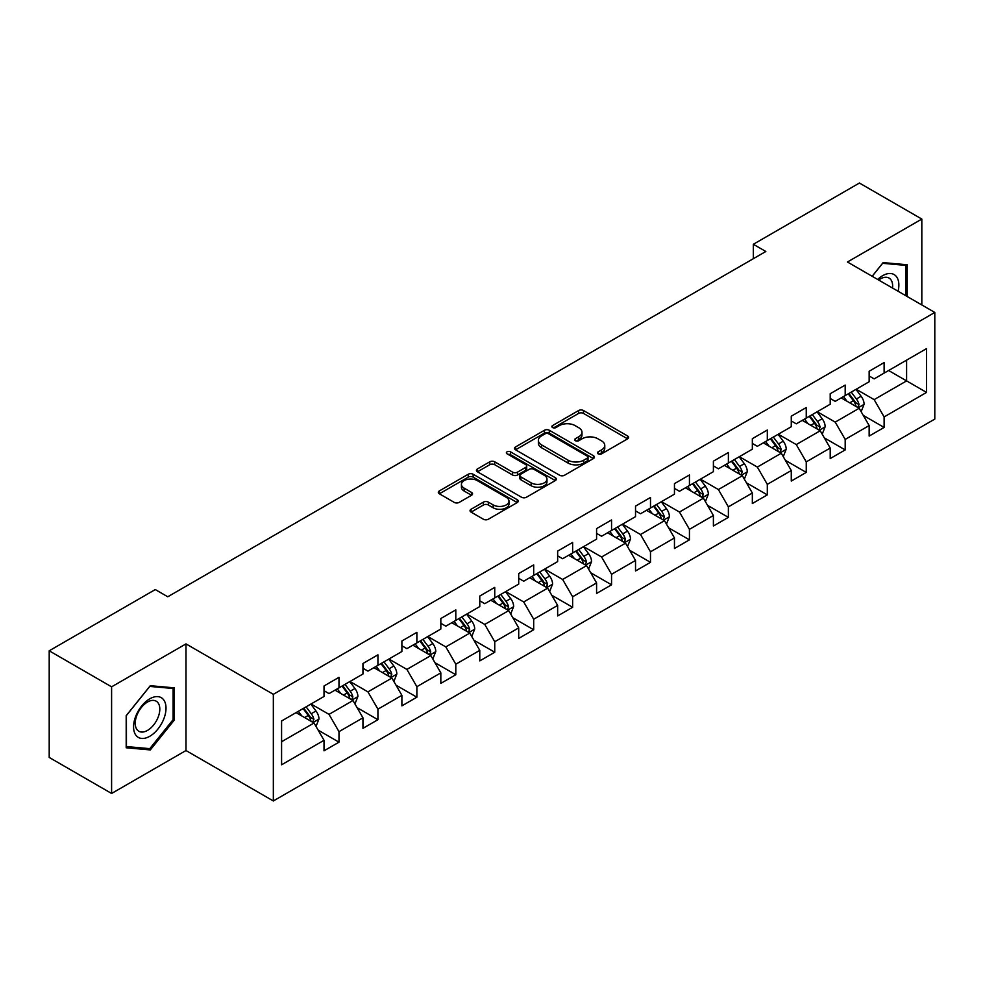 <?xml version="1.0" encoding="UTF-8"?>
<svg xmlns="http://www.w3.org/2000/svg" width="984" height="984" viewBox="0 0 984 984"><rect width="100%" height="100%" fill="white"/><g stroke="black" fill="none" stroke-linecap="round" stroke-linejoin="round"><path stroke-width="1.48" d="M598.149 453.858A2.423 1.402 0 0 0 601.581 453.858L627.62 438.827A3.469 2.005 0 0 0 628.628 437.413A3.469 2.005 0 0 0 627.62 435.998L583.512 410.537A3.469 2.005 0 0 0 578.617 410.537L552.577 425.568A2.423 1.402 0 0 0 551.876 426.552A2.423 1.402 0 0 0 552.577 427.548A2.423 1.402 0 0 0 556.009 427.548L559.379 425.592A11.082 6.396 0 0 1 575.062 425.592L578.74 427.72A11.082 6.396 0 0 1 581.987 432.247A11.082 6.396 0 0 1 578.74 436.773L575.369 438.716A2.423 1.402 0 0 0 574.656 439.713A2.423 1.402 0 0 0 575.369 440.697A2.423 1.402 0 0 0 578.801 440.697L582.171 438.753A11.082 6.396 0 0 1 597.841 438.753L601.519 440.869A11.082 6.396 0 0 1 604.766 445.395A11.082 6.396 0 0 1 601.519 449.922L598.149 451.877A2.423 1.402 0 0 0 597.448 452.861A2.423 1.402 0 0 0 598.149 453.858L598.149 451.877M471.053 509.269A3.469 2.005 0 0 0 470.044 510.684A3.469 2.005 0 0 0 471.053 512.098L483.427 519.245A3.469 2.005 0 0 0 488.335 519.245L517.24 502.541A3.469 2.005 0 0 0 518.26 501.127A3.469 2.005 0 0 0 517.24 499.712L473.144 474.251A3.469 2.005 0 0 0 468.236 474.251L439.331 490.942A3.469 2.005 0 0 0 438.311 492.357A3.469 2.005 0 0 0 439.331 493.771L454.276 502.406A3.469 2.005 0 0 0 459.171 502.406L471.545 495.259A3.469 2.005 0 0 0 472.566 493.845A3.469 2.005 0 0 0 471.545 492.43L464.141 488.15A9.274 5.35 0 0 1 461.422 484.374A9.274 5.35 0 0 1 467.142 479.429A9.274 5.35 0 0 1 477.24 480.586L506.28 497.351A9.274 5.35 0 0 1 508.986 501.127A9.274 5.35 0 0 1 503.267 506.071A9.274 5.35 0 0 1 493.168 504.915L488.335 502.123A3.469 2.005 0 0 0 483.427 502.123L471.053 509.269L471.053 512.098M185.988 643.893L111.598 686.832L49.2 650.805L49.2 757.446L111.598 793.473L185.988 750.534L273.343 800.964L273.343 694.323L185.988 643.893L185.988 750.534M921.824 304.942L921.824 219.063L847.433 262.002L934.8 312.445L273.343 694.323M921.824 219.063L859.413 183.036L753.338 244.278L753.338 258.694M49.2 650.805L155.287 589.564L167.76 596.771L765.823 251.486L753.338 244.278M559.625 475.247A3.469 2.005 0 0 0 564.521 475.247L593.438 458.556A3.469 2.005 0 0 0 594.447 457.142A3.469 2.005 0 0 0 593.438 455.727L549.33 430.266A3.469 2.005 0 0 0 544.435 430.266L515.53 446.957A3.469 2.005 0 0 0 514.509 448.372A3.469 2.005 0 0 0 515.53 449.786L559.625 475.247M508.039 454.374A2.423 1.402 0 0 1 510.499 454.719L510.499 451.841L555.333 477.72A3.469 2.005 0 0 1 556.354 479.134A3.469 2.005 0 0 1 555.333 480.549L526.428 497.24A3.469 2.005 0 0 1 521.532 497.24L477.424 471.779L477.424 468.95A3.469 2.005 0 0 0 476.416 470.364A3.469 2.005 0 0 0 477.424 471.779M477.424 468.95L489.798 461.803A3.469 2.005 0 0 1 494.694 461.803L512.59 472.136A3.469 2.005 0 0 0 517.486 472.136L525.69 467.4A3.469 2.005 0 0 0 526.711 465.986A3.469 2.005 0 0 0 525.69 464.571L507.067 453.821A2.423 1.402 0 0 1 506.366 452.824A2.423 1.402 0 0 1 507.855 451.533A2.423 1.402 0 0 1 510.499 451.841M273.343 800.964L934.8 419.086L934.8 312.445M318.152 730.14L338.988 742.17L338.988 731.653L362.948 717.816L362.948 728.332L377.93 719.698L377.93 709.169L401.89 695.331L401.89 705.86L416.872 697.213L416.872 686.697L440.832 672.859L440.832 683.376L455.801 674.729L455.801 664.212L479.774 650.375L479.774 660.891L494.743 652.244L494.743 641.728L518.703 627.89L518.703 638.419L533.685 629.772L533.685 619.243L557.645 605.418L557.645 615.935L572.626 607.288L572.626 596.771L596.587 582.934L596.587 593.45L611.556 584.803L611.556 574.287L635.529 560.449L635.529 570.966L650.498 562.331L650.498 551.803L674.458 537.965L674.458 548.494L689.44 539.847L689.44 529.331L713.4 515.493L713.4 526.01L728.381 517.363L728.381 506.846L752.342 493.009L752.342 503.525L767.311 494.878L767.311 484.362L791.271 470.524L791.271 481.053L806.253 472.406L806.253 461.877L830.213 448.052L830.213 458.569L845.194 449.922L845.194 439.405L869.155 425.568L869.155 436.084L884.124 427.437L884.124 416.921L926.559 392.419L926.559 348.607L906.596 360.144L906.596 380.894L926.559 392.419M338.988 742.17L324.019 750.817L324.019 740.3L281.584 764.802L281.584 720.989L324.019 696.487L324.019 685.971L338.988 677.324L338.988 687.841L362.948 674.003L362.948 663.487L377.93 654.84L377.93 665.356L401.89 651.531L401.89 641.002L416.872 632.355L416.872 642.884L440.832 629.047L440.832 618.53L455.801 609.883L455.801 620.4L479.774 606.562L479.774 596.046L494.743 587.399L494.743 597.915L518.703 584.09L518.703 573.561L533.685 564.914L533.685 575.443L557.645 561.606L557.645 551.089L572.626 542.442L572.626 552.959L596.587 539.121L596.587 528.605L611.556 519.958L611.556 530.474L635.529 516.637L635.529 506.12L650.498 497.474L650.498 507.99L674.458 494.165L674.458 483.636L689.44 474.989L689.44 485.518L713.4 471.68L713.4 461.164L728.381 452.517L728.381 463.034L752.342 449.196L752.342 438.679L767.311 430.033L767.311 440.549L791.271 426.724L791.271 416.195L806.253 407.548L806.253 418.077L830.213 404.239L830.213 393.723L845.194 385.076L845.194 395.593L869.155 381.755L869.155 371.239L884.124 362.592L884.124 373.108L926.559 348.607M335.003 690.153L352.973 700.522L329.013 714.359L311.03 703.978M324.019 690.731L329.013 693.609L338.988 687.841M329.013 714.359L338.988 731.653M352.973 700.522L362.948 717.816M373.932 667.669L391.903 678.05L367.942 691.875L349.972 681.506M362.948 668.247L367.942 671.125L377.93 665.356M367.942 691.875L377.93 709.169M391.903 678.05L401.89 695.331M412.874 645.184L430.844 655.565L406.884 669.403L388.914 659.022M401.89 645.762L406.884 648.64L416.872 642.884M406.884 669.403L416.872 686.697M430.844 655.565L440.832 672.859M451.816 622.712L469.786 633.081L445.826 646.918L427.856 636.537M440.832 623.278L445.826 626.168L455.801 620.4M445.826 646.918L455.801 664.212M469.786 633.081L479.774 650.375M490.758 600.228L508.728 610.597L484.755 624.434L466.785 614.065M479.774 600.806L484.755 603.684L494.743 597.915M484.755 624.434L494.743 641.728M508.728 610.597L518.703 627.89M529.687 577.743L547.658 588.125L523.697 601.95L505.727 591.581M518.703 578.321L523.697 581.2L533.685 575.443M523.697 601.95L533.685 619.243M547.658 588.125L557.645 605.418M568.629 555.259L586.599 565.64L562.639 579.478L544.669 569.096M557.645 555.837L562.639 558.727L572.626 552.959M562.639 579.478L572.626 596.771M586.599 565.64L596.587 582.934M607.571 532.787L625.541 543.156L601.581 556.993L583.61 546.612M596.587 533.365L601.581 536.243L611.556 530.474M601.581 556.993L611.556 574.287M625.541 543.156L635.529 560.449M646.5 510.302L664.483 520.684L640.51 534.509L622.54 524.14M635.529 510.881L640.51 513.759L650.498 507.99M640.51 534.509L650.498 551.803M664.483 520.684L674.458 537.965M685.442 487.818L703.412 498.199L679.452 512.037L661.482 501.656M674.458 488.396L679.452 491.274L689.44 485.518M679.452 512.037L689.44 529.331M703.412 498.199L713.4 515.493M724.384 465.346L742.354 475.715L718.394 489.552L700.423 479.171M713.4 465.912L718.394 468.802L728.381 463.034M718.394 489.552L728.381 506.846M742.354 475.715L752.342 493.009M763.326 442.862L781.296 453.23L757.336 467.068L739.353 456.699M752.342 443.44L757.336 446.318L767.311 440.549M757.336 467.068L767.311 484.362M781.296 453.23L791.271 470.524M802.255 420.377L820.226 430.758L796.265 444.583L778.295 434.215M791.271 420.955L796.265 423.833L806.253 418.077M796.265 444.583L806.253 461.877M820.226 430.758L830.213 448.052M841.197 397.893L859.167 408.274L835.207 422.111L817.237 411.73M830.213 398.471L835.207 401.361L845.194 395.593M835.207 422.111L845.194 439.405M859.167 408.274L869.155 425.568M888.626 370.513L906.596 380.894L874.149 399.627L856.178 389.246M869.155 375.999L874.149 378.877L884.124 373.108M874.149 399.627L884.124 416.921M111.598 686.832L111.598 793.473M281.584 741.739L314.031 723.006L296.061 712.625M314.031 723.006L324.019 740.3M863.288 415.408L884.124 427.437M824.346 437.892L845.194 449.922M785.416 460.364L806.253 472.406M746.475 482.849L767.311 494.878M707.533 505.333L728.381 517.363M668.591 527.818L689.44 539.847M629.662 550.29L650.498 562.331M590.72 572.774L611.556 584.803M551.778 595.259L572.626 607.288M512.836 617.731L533.685 629.772M473.907 640.215L494.743 652.244M434.965 662.699L455.801 674.729M396.023 685.184L416.872 697.213M357.094 707.656L377.93 719.698M907.223 296.516L907.223 264.745L883.128 262.605L872.144 276.27M126.198 747.779L150.294 749.931L174.377 719.968L174.377 687.853L150.294 685.7L126.198 715.663L126.198 747.779M173.135 719.255L174.377 719.968M147.748 748.467L150.294 749.931M599.121 454.19L601.519 452.812A11.082 6.396 0 0 0 604.766 448.286L604.766 445.395M581.987 432.247L581.987 435.125A11.082 6.396 0 0 1 578.74 439.651L576.341 441.041M627.571 438.852L583.512 413.415A3.469 2.005 0 0 0 578.617 413.415L553.549 427.88M593.389 458.581L549.33 433.144A3.469 2.005 0 0 0 544.435 433.144L515.567 449.811L515.53 446.957M587.313 458.126A2.423 1.402 0 0 0 588.026 457.142A2.423 1.402 0 0 0 587.313 456.146L548.605 433.796A2.423 1.402 0 0 0 545.173 433.796L541.618 435.851A11.082 6.396 0 0 0 538.371 440.377A11.082 6.396 0 0 0 541.618 444.903L568.076 460.18A11.082 6.396 0 0 0 583.758 460.18L587.313 458.126L587.313 461.016A2.423 1.402 0 0 0 588.026 460.02L588.026 457.142M538.371 440.377L538.371 443.267A11.082 6.396 0 0 0 541.618 447.794L541.618 444.903M587.313 461.016L583.758 463.07A11.082 6.396 0 0 1 568.076 463.07L541.618 447.794M477.474 471.803L489.798 464.694L489.798 461.803M526.711 465.986L526.711 468.864A3.469 2.005 0 0 1 525.69 470.278L517.486 475.014A3.469 2.005 0 0 1 512.59 475.014L494.694 464.694A3.469 2.005 0 0 0 489.798 464.694M510.499 454.719L555.296 480.573M531.139 482.849A9.274 5.35 0 0 0 541.249 484.005A9.274 5.35 0 0 0 546.969 479.06A9.274 5.35 0 0 0 544.25 475.284L534.017 469.38A3.469 2.005 0 0 0 529.121 469.38L520.917 474.116A3.469 2.005 0 0 0 519.896 475.53A3.469 2.005 0 0 0 520.917 476.945L531.139 482.849L531.139 485.727A9.274 5.35 0 0 0 541.249 486.896A9.274 5.35 0 0 0 546.969 481.951L546.969 479.06M519.896 475.53L519.896 478.409A3.469 2.005 0 0 0 520.917 479.823L520.917 476.945M531.139 485.727L520.917 479.823M508.986 501.127L508.986 504.017A9.274 5.35 0 0 1 503.267 508.962A9.274 5.35 0 0 1 493.168 507.793L488.335 505.001A3.469 2.005 0 0 0 483.427 505.001L471.102 512.123M461.422 484.374L461.422 487.252A9.274 5.35 0 0 0 464.141 491.041L464.141 488.15M471.545 492.43L471.545 495.259L464.141 491.041M517.19 502.578L473.144 477.142A3.469 2.005 0 0 0 468.236 477.142L439.368 493.808L439.331 490.942M861.148 411.693L864.112 404.215A9.36 5.4 -120 0 0 861.123 396.244L855.969 389.369M846.99 401.238L843.497 396.577M857.716 407.438L859.057 404.608A9.36 5.4 -120 0 0 856.387 398.987L851.234 392.099M848.885 393.452L854.604 401.091A4.76 2.755 60 0 1 855.465 402.53L859.057 404.608M848.233 393.834L853.386 400.709A9.36 5.4 60 0 1 856.068 406.343M904.419 264.499L905.969 265.397L905.969 295.79M872.193 276.295L882.636 263.306L905.969 265.397M898.084 291.239A22.939 13.247 120 0 0 894.099 274.561A22.939 13.247 120 0 0 877.666 279.456M892.525 288.029A17.368 10.024 120 0 0 889.044 278.066A17.368 10.024 120 0 0 878.675 280.034M149.789 736.266A22.939 13.247 120 0 0 166.013 708.16A22.939 13.247 120 0 0 149.789 698.8A22.939 13.247 120 0 0 133.566 726.893A22.939 13.247 120 0 0 149.789 736.266M147.514 730.399A17.368 10.024 120 0 0 158.867 715.097A17.368 10.024 120 0 0 156.198 701.174A17.368 10.024 120 0 0 147.514 702.035A17.368 10.024 120 0 0 136.173 717.336A17.368 10.024 120 0 0 138.83 731.26A17.368 10.024 120 0 0 147.514 730.399M126.456 715.442L149.789 686.414L173.135 688.492L173.135 719.611L149.789 748.652L126.456 746.561L126.407 715.417M171.585 687.607L173.135 688.492M822.206 434.165L825.17 426.687A9.36 5.4 -120 0 0 822.181 418.729L817.04 411.853M808.048 423.723L804.555 419.049M818.786 429.922L820.127 427.093A9.36 5.4 -120 0 0 817.446 421.459L812.292 414.584M809.955 415.937L815.662 423.563A4.76 2.755 60 0 1 816.536 425.014L820.127 427.093M809.303 416.318L814.444 423.194A9.36 5.4 60 0 1 817.126 428.815M783.264 456.65L786.228 449.171A9.36 5.4 -120 0 0 783.252 441.201L778.098 434.325M769.119 446.207L765.614 441.533M779.845 452.394L781.185 449.565A9.36 5.4 -120 0 0 778.504 443.944L773.35 437.068M771.013 438.421L776.72 446.047A4.76 2.755 60 0 1 777.594 447.499L781.185 449.565M770.361 438.79L775.515 445.678A9.36 5.4 60 0 1 778.184 451.299M744.322 479.134L747.299 471.656A9.36 5.4 -120 0 0 744.31 463.685L739.156 456.81M730.177 468.692L726.684 464.017M740.903 474.878L742.244 472.049A9.36 5.4 -120 0 0 739.562 466.428L734.421 459.553M732.071 460.906L737.791 468.532A4.76 2.755 60 0 1 738.652 469.971L742.244 472.049M731.419 461.275L736.573 468.15A9.36 5.4 60 0 1 739.255 473.784M705.393 501.606L708.357 494.128A9.36 5.4 -120 0 0 705.368 486.17L700.214 479.294M691.235 491.164L687.742 486.49M701.973 497.363L703.302 494.534A9.36 5.4 -120 0 0 700.633 488.9L695.479 482.025M693.13 483.378L698.849 491.016A4.76 2.755 60 0 1 699.71 492.455L703.302 494.534M692.478 483.759L697.631 490.635A9.36 5.4 60 0 1 700.313 496.256M666.451 524.091L669.415 516.612A9.36 5.4 -120 0 0 666.439 508.642L661.285 501.766M652.306 513.648L648.8 508.974M663.031 519.847L664.372 517.018A9.36 5.4 -120 0 0 661.691 511.385L656.537 504.509M654.2 505.862L659.907 513.488A4.76 2.755 60 0 1 660.781 514.939L664.372 517.018M653.548 506.243L658.69 513.119A9.36 5.4 60 0 1 661.371 518.74M627.509 546.575L630.486 539.097A9.36 5.4 -120 0 0 627.497 531.126L622.343 524.251M613.364 536.132L609.859 531.458M624.09 542.319L625.43 539.49A9.36 5.4 -120 0 0 622.749 533.869L617.595 526.993M615.258 528.346L620.978 535.972A4.76 2.755 60 0 1 621.839 537.424L625.43 539.49M614.606 528.716L619.76 535.591A9.36 5.4 60 0 1 622.429 541.225M588.567 569.059L591.544 561.581A9.36 5.4 -120 0 0 588.555 553.611L583.401 546.735M574.422 558.604L570.929 553.943M585.148 564.804L586.489 561.975A9.36 5.4 -120 0 0 583.819 556.354L578.666 549.466M576.317 550.819L582.036 558.457A4.76 2.755 60 0 1 582.897 559.896L586.489 561.975M575.665 551.2L580.818 558.076A9.36 5.4 60 0 1 583.5 563.709M549.638 591.532L552.602 584.053A9.36 5.4 -120 0 0 549.613 576.095L544.472 569.219M535.481 581.089L531.987 576.415M546.218 587.288L547.559 584.459A9.36 5.4 -120 0 0 544.878 578.826L539.724 571.95M537.375 573.303L543.094 580.929A4.76 2.755 60 0 1 543.967 582.38L547.559 584.459M536.723 573.684L541.876 580.56A9.36 5.4 60 0 1 544.558 586.181M510.696 614.016L513.66 606.538A9.36 5.4 -120 0 0 510.684 598.567L505.53 591.692M496.551 603.573L493.046 598.899M507.277 609.76L508.617 606.931A9.36 5.4 -120 0 0 505.936 601.31L500.782 594.434M498.445 595.787L504.152 603.413A4.76 2.755 60 0 1 505.026 604.865L508.617 606.931M497.793 596.156L502.947 603.044A9.36 5.4 60 0 1 505.616 608.666M471.754 636.5L474.731 629.022A9.36 5.4 -120 0 0 471.742 621.052L466.588 614.176M457.609 626.058L454.104 621.384M468.335 632.245L469.675 629.416A9.36 5.4 -120 0 0 466.994 623.794L461.853 616.919M459.503 618.272L465.223 625.898A4.76 2.755 60 0 1 466.084 627.349L469.675 629.416M458.851 618.641L464.005 625.516A9.36 5.4 60 0 1 466.687 631.15M432.825 658.985L435.789 651.494A9.36 5.4 -120 0 0 432.8 643.536L427.646 636.66M418.667 648.53L415.174 643.856M429.393 654.729L430.734 651.9A9.36 5.4 -120 0 0 428.065 646.267L422.911 639.391M420.562 640.744L426.281 648.382A4.76 2.755 60 0 1 427.142 649.821L430.734 651.9M419.91 641.125L425.063 648.001A9.36 5.4 60 0 1 427.745 653.622M393.883 681.457L396.847 673.979A9.36 5.4 -120 0 0 393.858 666.008L388.717 659.132M379.726 671.014L376.232 666.34M390.463 677.213L391.804 674.384A9.36 5.4 -120 0 0 389.123 668.751L383.969 661.875M381.632 663.228L387.339 670.854A4.76 2.755 60 0 1 388.213 672.306L391.804 674.384M380.98 663.61L386.122 670.485A9.36 5.4 60 0 1 388.803 676.106M354.941 703.941L357.905 696.463A9.36 5.4 -120 0 0 354.929 688.492L349.775 681.617M340.796 693.499L337.291 688.825M351.522 699.686L352.862 696.856A9.36 5.4 -120 0 0 350.181 691.235L345.027 684.36M342.69 685.713L348.397 693.339A4.76 2.755 60 0 1 349.271 694.79L352.862 696.856M342.038 686.082L347.192 692.957A9.36 5.4 60 0 1 349.861 698.591M315.999 726.426L318.976 718.947A9.36 5.4 -120 0 0 315.987 710.977L310.833 704.101M301.854 715.971L298.361 711.309M312.58 722.17L313.921 719.341A9.36 5.4 -120 0 0 311.239 713.72L306.098 706.832M303.748 708.185L309.468 715.823A4.76 2.755 60 0 1 310.329 717.262L313.921 719.341M303.097 708.566L308.25 715.442A9.36 5.4 60 0 1 310.932 721.075M601.519 452.812L601.519 449.922M575.369 440.697L575.369 438.716M578.74 439.651L578.74 436.773M552.577 427.548L552.577 425.568M578.617 413.415L578.617 410.537M583.512 413.415L583.512 410.537M627.62 438.827L627.62 435.998M544.435 433.144L544.435 430.266M549.33 433.144L549.33 430.266M593.438 458.556L593.438 455.727M568.076 463.07L568.076 460.18M583.758 463.07L583.758 460.18M494.694 464.694L494.694 461.803M512.59 475.014L512.59 472.136M517.486 475.014L517.486 472.136M525.69 470.278L525.69 467.4M555.333 480.549L555.333 477.72M483.427 505.001L483.427 502.123M488.335 505.001L488.335 502.123M493.168 507.793L493.168 504.915M468.236 477.142L468.236 474.251M473.144 477.142L473.144 474.251M517.24 502.541L517.24 499.712M858.245 407.745L864.05 404.387M856.387 398.987L861.123 396.244M849.733 402.825L853.386 400.709M819.303 430.217L825.109 426.872M817.446 421.459L822.181 418.729M810.791 425.309L814.444 423.194M780.374 452.702L786.167 449.356M778.504 443.944L783.252 441.201M771.85 447.781L775.515 445.678M741.432 475.186L747.237 471.828M739.562 466.428L744.31 463.685M732.92 470.266L736.573 468.15M702.49 497.658L708.296 494.312M700.633 488.9L705.368 486.17M693.978 492.75L697.631 490.635M663.548 520.142L669.354 516.797M661.691 511.385L666.439 508.642M655.036 515.222L658.69 513.119M624.619 542.627L630.424 539.269M622.749 533.869L627.497 531.126M616.095 537.707L619.76 535.591M585.677 565.111L591.482 561.753M583.819 556.354L588.555 553.611M577.165 560.191L580.818 558.076M546.735 587.583L552.541 584.238M544.878 578.826L549.613 576.095M538.223 582.676L541.876 580.56M507.805 610.068L513.599 606.722M505.936 601.31L510.684 598.567M499.282 605.148L502.947 603.044M468.864 632.552L474.669 629.194M466.994 623.794L471.742 621.052M460.34 627.632L464.005 625.516M429.922 655.024L435.728 651.679M428.065 646.267L432.8 643.536M421.41 650.116L425.063 648.001M390.98 677.509L396.786 674.163M389.123 668.751L393.858 666.008M382.469 672.589L386.122 670.485M352.051 699.993L357.844 696.647M350.181 691.235L354.929 688.492M343.527 695.073L347.192 692.957M313.109 722.477L318.914 719.12M311.239 713.72L315.987 710.977M304.597 717.557L308.25 715.442"/></g></svg>
